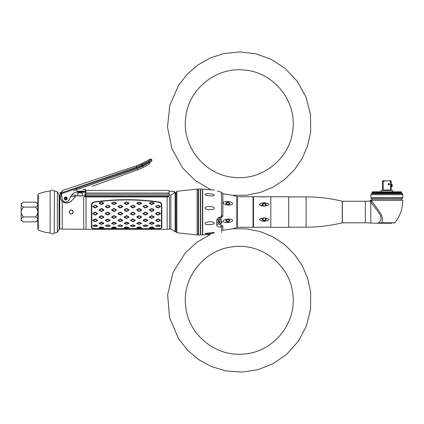 <?xml version="1.0" encoding="UTF-8"?>
<svg xmlns="http://www.w3.org/2000/svg" width="424" height="424" viewBox="0 0 424 424"><rect width="100%" height="100%" fill="white"/><g stroke="black" fill="none" stroke-linecap="round" stroke-linejoin="round"><path stroke-width="0.64" d="M54.256 233.131L54.41 190.917L54.256 233.131M59.106 194.706L59.376 194.961L59.376 229.093L59.106 229.342L59.106 194.706L57.357 191.77L57.357 232.278L54.41 233.131M36.178 202.571L35.531 202.174C37.137 203.128 37.9 203.949 37.816 204.638C37.9 205.322 37.137 206.144 35.531 207.097L35.531 207.097C37.137 209.006 37.9 210.649 37.816 212.027L37.816 195.591L38.086 195.491M22.838 202.571L21.2 203.494L21.2 212.027C21.121 213.41 21.884 215.053 23.484 216.95L35.531 216.95C37.132 215.053 37.895 213.41 37.816 212.027L37.816 228.462L38.086 228.562M37.816 203.494L35.531 202.174L23.484 202.174C21.878 203.128 21.115 203.949 21.2 204.638C21.115 205.322 21.878 206.144 23.484 207.097C21.878 209.006 21.121 210.649 21.2 212.027L21.2 220.559L23.484 221.879L35.531 221.879C37.137 220.92 37.9 220.098 37.816 219.415L37.784 219.134M21.2 204.638L21.226 204.373M37.816 204.638L37.789 204.373M35.531 207.097L23.484 207.097M35.531 216.95C37.137 217.91 37.9 218.731 37.816 219.415M23.484 216.95C21.878 217.91 21.115 218.731 21.2 219.415C21.115 220.098 21.878 220.92 23.484 221.879M21.2 219.415L21.232 219.134M38.086 194.325L38.086 229.723A0.27 0.27 180 0 0 38.245 229.972A35.929 35.929 0 0 0 50.122 232.909L50.122 191.144A35.929 35.929 0 0 0 38.245 194.081A0.27 0.27 0 0 0 38.086 194.325M50.122 191.24A2.692 2.692 0 0 1 54.256 191.023M50.122 232.813A2.692 2.692 0 0 0 54.256 233.025M69.207 212.027L69.287 212.588A2.019 2.019 0 0 1 69.207 212.027C70.559 209.419 71.905 209.419 73.251 212.027L73.172 211.459A2.019 2.019 0 0 1 73.251 212.027C71.905 214.629 70.554 214.629 69.207 212.027A2.019 2.019 0 0 1 69.287 211.459M71.518 214.025A2.019 2.019 0 0 1 70.941 214.025L70.962 214.03M72.069 213.866L72.552 213.553A2.019 2.019 0 0 1 72.069 213.866M85.892 196.959L167.157 196.985L167.157 229.273L169.494 229.093L169.478 197.197L169.494 229.093L170.84 229.093L170.84 195.061L175.117 192.501L174.434 192.936L174.434 191.637A0.27 0.27 0 0 0 174.163 191.367L174.163 193.1M166.796 196.148L86.411 196.148M83.713 197.335L83.713 229.093L83.713 197.335L84.196 196.577L86.411 196.169L166.796 196.169L86.411 196.169M70.193 201.951L71.094 201.204C68.11 203.589 65.158 203.605 62.249 201.246L62.249 229.093L86.051 229.273L86.051 196.985L84.196 196.577M151.808 159.859L151.951 160.134L151.744 159.726L148.967 161.989L136.978 167.825L61.416 193.726L62.196 198.989L61.867 196.747L60.362 196.747C60.097 197.769 60.727 199.269 62.249 201.246A6.286 6.286 0 0 1 60.362 196.747A6.286 6.286 0 0 0 62.249 201.246L63.044 201.909M66.319 203.038L69.584 202.317M75.541 196.757L74.645 196.757L75.541 196.757L71.094 201.204L75.753 196.545L71.094 201.204L75.753 196.545L70.728 196.545L68.964 200.07L70.941 196.116A7.187 7.187 0 0 1 74.915 192.576L77.332 191.701L76.659 189.714L73.644 190.715M71.667 194.961L74.285 194.961C73.834 195.968 85.887 196.195 85.961 194.966L85.659 195.061M85.229 195.194L84.715 195.347M84.053 195.517L83.162 195.703M77.698 195.809L76.765 195.644M75.822 195.422L74.285 194.961M118.386 195.793L85.961 195.793L85.961 192.22L84.885 192.941L84.885 194.287L85.961 194.907L85.961 195.793L85.961 194.812M70.946 210.023A2.019 2.019 0 0 1 71.518 210.023L71.497 210.023M70.389 210.187L69.907 210.5A2.019 2.019 0 0 1 70.389 210.187M169.043 195.061L170.84 195.061M73.251 212.027A2.019 2.019 0 0 1 73.172 212.588M70.389 213.866A2.019 2.019 0 0 1 69.907 213.553M72.069 210.187A2.019 2.019 0 0 1 72.557 210.5M69.382 202.418A6.286 6.286 0 0 1 68.338 202.815A6.286 6.286 0 0 0 69.382 202.418M67.215 203.017A6.286 6.286 0 0 1 66.07 203.017A6.286 6.286 0 0 0 67.215 203.017M64.951 202.81A6.286 6.286 0 0 1 63.929 202.428A6.286 6.286 0 0 0 64.951 202.81M60.362 196.747L60.489 198.013M60.706 198.808L60.886 199.28M60.913 199.338L61.92 200.902M70.31 201.866A6.286 6.286 0 0 0 71.094 201.204M175.578 192.364L176.501 192.364L176.501 191.728L176.501 232.32L176.501 231.785L175.578 231.785L175.578 192.364M85.961 194.24L169.043 194.24L169.043 195.793L85.961 195.793M169.043 194.24L169.043 190.381L85.961 190.381L85.961 193.042L169.043 193.042M85.961 194.558L85.961 194.229M85.961 193.847L85.961 193.445M62.249 228.912L59.731 228.912L59.731 195.141L61.628 195.141L61.459 194.007L60.579 194.303L60.044 192.697L61.825 192.104M74.645 196.757A0.36 0.36 0 0 1 74.317 196.545M99.704 209.763L101.336 208.809L103.207 209.763L103.207 210.161L101.569 211.12L99.704 210.161L99.704 209.763L99.094 209.785L101.341 208.491L101.336 208.809M95.167 228.637L158.041 228.637C160.124 228.647 161.258 228.234 161.454 227.402L161.454 205.105C161.332 203.504 160.399 202.529 158.65 202.179C137.286 199.19 115.922 199.19 94.557 202.179C92.819 202.518 91.886 203.494 91.754 205.105L91.754 227.402C91.944 228.234 93.084 228.647 95.167 228.637M96.916 213.813L97.531 213.791L97.531 213.399L96.916 213.41L96.916 213.813L95.283 214.767L93.418 213.813L93.418 213.41L95.05 212.451L96.916 213.41M97.531 213.791L95.278 215.09L95.283 214.767M95.05 214.767L95.278 215.09M95.055 215.09L92.803 213.791L93.418 213.813M93.418 213.41L92.803 213.399L92.803 213.791M92.803 213.399L95.055 212.09L95.05 212.451M95.283 212.451L95.055 212.09M95.278 212.09L97.531 213.399M93.418 220.321L92.803 220.236L92.803 220.586L95.055 221.699L97.531 220.586L97.531 220.236L95.283 221.498L93.418 220.676L93.418 220.321L95.05 219.462L96.916 220.321M92.803 220.236L95.055 219.06L95.05 219.462M95.283 219.462L95.055 219.06M95.278 219.06L97.531 220.236M97.531 225.913L96.916 225.812L97.531 225.913L95.278 226.649L93.418 226.056M95.055 226.649L92.803 225.913M97.531 225.674L95.278 224.831L92.803 225.674M93.418 206.26L92.803 206.324L92.803 206.7L95.055 207.961L95.283 207.569L93.418 206.647L93.418 206.26L95.05 205.364L96.916 206.26L96.916 206.647L97.531 206.7L97.531 206.324L96.916 206.26M92.803 206.324L95.05 205.364M95.278 205.105L97.531 206.324M97.531 206.7L95.278 207.961M109.493 213.813L110.102 213.791L110.102 213.399L109.493 213.41L109.493 213.813L107.86 214.767L105.989 213.813L105.989 213.41L107.627 212.451L109.493 213.41M110.102 213.791L107.855 215.09L107.86 214.767M105.989 213.41L105.38 213.399L105.38 213.791L107.855 215.09M105.38 213.399L107.627 212.09L107.627 212.451M107.86 212.451L107.627 212.09M107.855 212.09L110.102 213.399M105.989 220.321L105.38 220.236L105.38 220.586L107.627 221.699L110.102 220.586L110.102 220.236L107.86 221.498L105.989 220.676L105.989 220.321L107.627 219.462L109.493 220.321M105.38 220.236L107.627 219.06L107.627 219.462M107.86 219.462L107.627 219.06M107.855 219.06L110.102 220.236M110.102 225.674L107.855 226.649L105.38 225.913L107.627 224.831L107.627 225.202L110.102 225.674L107.627 224.831M107.627 226.649L105.38 225.913M105.989 206.26L105.38 206.324L105.38 206.7L105.989 206.647L105.989 206.26L107.627 205.364L109.493 206.26L109.493 206.647L107.86 207.569L105.989 206.647M105.38 206.324L107.627 205.364M107.855 205.105L110.102 206.324L109.493 206.26M107.627 207.569L107.855 207.961L110.102 206.7L110.102 206.324M107.627 207.961L105.38 206.7M122.07 213.813L122.679 213.791L122.679 213.399L122.07 213.41L122.07 213.813L120.432 214.767L118.566 213.813L118.566 213.41L120.199 212.451L122.07 213.41M122.679 213.791L120.427 215.09L120.432 214.767M118.566 213.41L117.952 213.399L117.952 213.791L120.427 215.09M117.952 213.399L120.204 212.09L120.199 212.451M120.432 212.451L120.204 212.09M120.427 212.09L122.679 213.399M118.566 220.321L117.952 220.236L117.952 220.586L120.204 221.699L122.679 220.586L122.679 220.236L120.432 221.498L118.566 220.676L118.566 220.321L120.199 219.462L122.07 220.321M117.952 220.236L120.204 219.06L120.199 219.462M120.432 219.462L120.204 219.06M120.427 219.06L122.679 220.236M122.679 225.674L120.427 226.649L117.952 225.913L120.204 224.831L120.199 225.202L122.679 225.674L120.204 224.831M120.204 226.649L117.952 225.913M118.566 206.26L117.952 206.324L117.952 206.7L118.566 206.647L118.566 206.26L120.199 205.364L122.07 206.26L122.07 206.647L120.432 207.569L118.566 206.647M117.952 206.324L120.199 205.364M120.427 205.105L122.679 206.324L122.07 206.26M122.07 206.647L122.679 206.7L122.679 206.324M122.679 206.7L120.427 207.961L120.432 207.569M120.199 207.569L120.427 207.961M120.204 207.961L117.952 206.7M134.641 213.813L135.256 213.791L135.256 213.399L134.641 213.41L134.641 213.813L133.009 214.767L131.138 213.813L131.138 213.41L132.776 212.451L134.641 213.41M135.256 213.791L133.004 215.09L133.009 214.767M132.776 214.767L133.004 215.09M132.781 215.09L130.528 213.791L131.138 213.813M131.138 213.41L130.528 213.399L130.528 213.791M130.528 213.399L132.781 212.09L132.776 212.451M133.009 212.451L132.781 212.09M133.004 212.09L135.256 213.399M132.776 221.498L133.004 221.699L135.256 220.586L135.256 220.236L133.009 221.498L131.138 220.676L131.138 220.321L132.776 219.462L134.641 220.321M132.781 221.699L131.138 220.676M131.138 220.321L130.528 220.236L130.528 220.586M130.528 220.236L132.781 219.06L132.776 219.462M133.009 219.462L132.781 219.06M133.004 219.06L135.256 220.236M134.641 226.056L133.009 226.607L131.138 226.056M132.776 226.607L135.256 225.913M132.781 226.649L130.528 225.913M135.256 225.674L133.004 224.831L130.528 225.674M131.138 206.26L130.528 206.324L130.528 206.7L132.781 207.961L133.009 207.569L131.138 206.647L131.138 206.26L132.776 205.364L134.641 206.26L134.641 206.647L135.256 206.7L135.256 206.324L134.641 206.26M130.528 206.324L132.776 205.364M133.004 205.105L135.256 206.324M135.256 206.7L133.004 207.961M147.218 213.813L147.828 213.791L147.828 213.399L147.218 213.41L147.218 213.813L145.58 214.767L143.715 213.813L143.715 213.41L145.347 212.451L147.218 213.41M147.828 213.791L145.58 215.09L145.58 214.767M145.347 214.767L145.58 215.09M145.353 215.09L143.105 213.791L143.715 213.813M143.715 213.41L143.105 213.399L143.105 213.791M143.105 213.399L145.353 212.09L145.347 212.451M145.58 212.451L145.353 212.09M145.58 212.09L147.828 213.399M143.715 220.321L143.105 220.236L143.105 220.586L145.353 221.699L147.828 220.586L147.828 220.236L145.58 221.498L143.715 220.676L143.715 220.321L145.347 219.462L147.218 220.321M143.105 220.236L145.353 219.06L145.347 219.462M145.58 219.462L145.353 219.06M145.58 219.06L147.828 220.236M147.828 225.674L145.58 226.607L143.105 225.913L145.353 224.831L145.347 225.202L147.828 225.674L145.353 224.831M145.347 226.607L147.828 225.913M145.353 226.649L143.105 225.913M143.715 206.26L143.105 206.324L143.105 206.7L143.715 206.647L143.715 206.26L145.347 205.364L147.218 206.26L147.218 206.647L145.58 207.569L143.715 206.647M143.105 206.324L145.347 205.364M145.58 205.105L147.828 206.324L147.218 206.26M145.347 207.569L145.58 207.961L147.828 206.7L147.828 206.324M145.353 207.961L143.105 206.7M159.79 213.813L160.404 213.791L160.404 213.399L159.79 213.41L159.79 213.813L158.157 214.767L156.292 213.813L156.292 213.41L157.924 212.451L159.79 213.41M160.404 213.791L158.152 215.09L158.157 214.767M157.924 214.767L158.152 215.09M157.929 215.09L155.677 213.791L156.292 213.813M156.292 213.41L155.677 213.399L155.677 213.791M155.677 213.399L157.929 212.09L157.924 212.451M158.157 212.451L157.929 212.09M158.152 212.09L160.404 213.399M156.292 220.321L155.677 220.236L155.677 220.586L157.929 221.699L160.404 220.586L160.404 220.236L158.157 221.498L156.292 220.676L156.292 220.321L157.924 219.462L159.79 220.321M155.677 220.236L157.929 219.06L157.924 219.462M158.157 219.462L157.929 219.06M158.152 219.06L160.404 220.236M160.404 225.674L158.157 226.607L155.677 225.913L157.929 224.831L157.924 225.202L160.404 225.674L157.929 224.831M157.924 226.607L160.404 225.913M157.929 226.649L155.677 225.913M156.292 206.26L155.677 206.324L155.677 206.7L156.292 206.647L156.292 206.26L157.924 205.364L159.79 206.26L159.79 206.647L158.157 207.569L156.292 206.647M155.677 206.324L157.924 205.364M158.152 205.105L160.404 206.324L159.79 206.26M159.79 206.647L160.404 206.7L160.404 206.324M160.404 206.7L158.152 207.961L158.157 207.569M157.924 207.569L158.152 207.961M157.929 207.961L155.677 206.7M99.704 227.709L99.094 227.545L99.704 227.879L101.336 227.264L103.207 227.709L101.569 228.255L99.704 227.879M99.094 227.545L101.341 226.93L101.336 227.264M101.569 227.264L101.341 226.93M101.569 226.93L103.816 227.545L103.207 227.709M103.207 227.879L103.816 227.545M103.816 227.714L103.345 227.826M99.566 227.826L99.094 227.714M99.725 223.331L99.099 223.22L99.73 223.639L99.725 223.331L101.575 222.584L103.212 223.3L101.601 224.301L99.73 223.639M99.099 223.22L101.347 222.192L101.347 222.589M101.575 222.584L101.347 222.192M101.564 222.192L103.838 223.178L103.212 223.3M103.218 223.607L103.838 223.178M103.843 223.48L101.601 224.301M101.378 224.429L99.105 223.522M103.207 217.332L103.816 217.279L103.816 216.897L101.341 215.625L99.094 216.897L99.094 217.279L99.704 217.332L99.704 216.95L101.569 216.017L103.207 216.95L103.207 217.332L101.569 218.243M103.816 217.279L101.569 218.508M101.341 218.508L99.094 217.279M99.094 209.785L99.094 210.182L99.704 210.161M101.569 208.809L101.341 208.491M101.569 208.491L103.816 209.785L103.207 209.763M103.207 210.161L103.816 210.182L103.816 209.785M103.816 210.182L101.569 211.486L101.569 211.12M101.336 211.12L101.569 211.486M101.341 211.486L99.094 210.182M103.207 203.308L103.816 203.398L103.816 203.059L101.569 201.962L99.094 203.059L99.094 203.398L99.704 203.308L99.704 202.964L101.569 202.153L103.207 202.964L103.207 203.308L101.336 204.156L101.569 204.559L101.569 204.156M103.816 203.398L101.569 204.559M101.341 204.559L99.094 203.398M112.281 227.709L111.666 227.545L112.281 227.879L113.913 227.264L115.778 227.709L114.146 228.255L112.281 227.879M111.666 227.545L113.918 226.93L113.913 227.264M114.146 227.264L113.918 226.93M114.141 226.93L116.393 227.545L115.778 227.709M115.778 227.879L116.393 227.545M116.393 227.714L115.916 227.826M112.137 227.826L111.666 227.714M112.302 223.331L111.676 223.22L112.302 223.639L112.302 223.331L114.146 222.584L115.794 223.607L114.173 224.301L112.302 223.639M111.676 223.22L113.918 222.192L113.918 222.589M114.146 222.584L113.918 222.192M114.141 222.192L116.415 223.178L115.789 223.3M115.794 223.607L116.415 223.178M116.42 223.48L114.173 224.301M113.955 224.429L111.682 223.522M114.146 216.017L114.141 215.625L113.913 216.017L115.778 216.95L115.778 217.332L114.146 218.243L112.281 217.332L112.281 216.95L113.913 216.017M114.141 215.625L116.393 216.897L115.778 216.95M115.778 217.332L116.393 217.279L116.393 216.897M116.393 217.279L114.146 218.243M113.913 218.243L114.141 218.508M113.918 218.508L111.666 217.279L112.281 217.332M112.281 216.95L111.666 216.897L111.666 217.279M111.666 216.897L113.918 215.625M112.281 209.763L111.666 209.785L111.666 210.182L112.281 210.161L112.281 209.763L113.913 208.809L115.778 209.763L115.778 210.161L114.146 211.12L112.281 210.161M111.666 209.785L113.918 208.491L113.913 208.809M114.146 208.809L113.918 208.491M114.141 208.491L116.393 209.785L115.778 209.763M115.778 210.161L116.393 210.182L116.393 209.785M116.393 210.182L114.141 211.486L114.146 211.12M113.913 211.12L114.141 211.486M113.918 211.486L111.666 210.182M115.778 203.308L116.393 203.398L116.393 203.059L114.141 201.962L111.666 203.059L111.666 203.398L112.281 203.308L112.281 202.964L114.146 202.153L115.778 202.964L115.778 203.308L113.913 204.156L114.141 204.559L114.146 204.156M116.393 203.398L114.141 204.559M113.918 204.559L111.666 203.398M124.852 227.709L124.243 227.545L124.852 227.879L126.49 227.264L128.355 227.709L126.718 228.255L124.852 227.879M124.243 227.545L126.49 226.93L126.49 227.264M126.718 227.264L126.49 226.93M126.718 226.93L128.965 227.545L128.355 227.709M128.355 227.879L128.965 227.545M128.965 227.714L128.493 227.826M124.714 227.826L124.243 227.714M124.873 223.331L124.248 223.22L124.879 223.639L124.873 223.331L126.723 222.584L128.371 223.607L126.75 224.301L124.879 223.639M124.248 223.22L126.495 222.192L126.495 222.589M126.723 222.584L126.495 222.192M126.712 222.192L128.986 223.178L128.366 223.3M128.371 223.607L128.986 223.178M128.991 223.48L126.75 224.301M126.527 224.429L124.253 223.522M126.718 216.017L126.718 215.625L126.49 216.017L128.355 216.95L128.355 217.332L126.718 218.243L124.852 217.332L124.852 216.95L126.49 216.017M126.718 215.625L128.965 216.897L128.355 216.95M128.355 217.332L128.965 217.279L128.965 216.897M128.965 217.279L126.718 218.243M126.49 218.243L126.718 218.508M126.49 218.508L124.243 217.279L124.852 217.332M124.852 216.95L124.243 216.897L124.243 217.279M124.243 216.897L126.49 215.625M124.852 209.763L124.243 209.785L124.243 210.182L124.852 210.161L124.852 209.763L126.49 208.809L128.355 209.763L128.355 210.161L126.718 211.12L124.852 210.161M124.243 209.785L126.49 208.491L126.49 208.809M126.718 208.809L126.49 208.491M126.718 208.491L128.965 209.785L128.355 209.763M128.355 210.161L128.965 210.182L128.965 209.785M128.965 210.182L126.718 211.486L126.718 211.12M126.49 211.12L126.718 211.486M126.49 211.486L124.243 210.182M128.355 203.308L128.965 203.398L128.965 203.059L126.718 201.962L124.243 203.059L124.243 203.398L124.852 203.308L124.852 202.964L126.718 202.153L128.355 202.964L128.355 203.308L126.49 204.156L126.718 204.559L126.718 204.156M128.965 203.398L126.718 204.559M126.49 204.559L124.243 203.398M137.429 227.709L136.814 227.545L137.429 227.879L139.061 227.264L140.927 227.709L139.295 228.255L137.429 227.879M136.814 227.545L139.067 226.93L139.061 227.264M139.295 227.264L139.067 226.93M139.289 226.93L141.542 227.545L140.927 227.709M140.927 227.879L141.542 227.545M141.542 227.714L141.07 227.826M137.291 227.826L136.814 227.714M137.45 223.331L136.825 223.22L137.456 223.639L137.45 223.331L139.3 222.584L140.938 223.3L139.321 224.301L137.456 223.639M136.825 223.22L139.067 222.192L139.072 222.589M139.3 222.584L139.067 222.192M139.289 222.192L141.563 223.178L140.938 223.3M140.943 223.607L141.563 223.178M141.568 223.48L139.321 224.301M139.104 224.429L136.83 223.522M140.927 217.332L141.542 217.279L141.542 216.897L139.067 215.625L136.814 216.897L136.814 217.279L137.429 217.332L137.429 216.95L139.295 216.017L140.927 216.95L140.927 217.332L139.295 218.243M141.542 217.279L139.289 218.508M139.067 218.508L136.814 217.279M137.429 209.763L136.814 209.785L136.814 210.182L137.429 210.161L137.429 209.763L139.061 208.809L140.927 209.763L140.927 210.161L139.295 211.12L137.429 210.161M136.814 209.785L139.067 208.491L139.061 208.809M139.295 208.809L139.067 208.491M139.289 208.491L141.542 209.785L140.927 209.763M140.927 210.161L141.542 210.182L141.542 209.785M141.542 210.182L139.289 211.486L139.295 211.12M139.061 211.12L139.289 211.486M139.067 211.486L136.814 210.182M140.927 203.308L141.542 203.398L141.542 203.059L139.289 201.962L136.814 203.059L136.814 203.398L137.429 203.308L137.429 202.964L139.295 202.153L140.927 202.964L140.927 203.308L139.061 204.156L139.289 204.559L139.295 204.156M141.542 203.398L139.289 204.559M139.067 204.559L136.814 203.398M150.001 227.709L149.391 227.545L150.001 227.879L151.638 227.264L153.504 227.709L151.872 228.255L150.001 227.879M149.391 227.545L151.638 226.93L151.638 227.264M151.872 227.264L151.638 226.93M151.866 226.93L154.113 227.545L153.504 227.709M153.504 227.879L154.113 227.545M154.113 227.714L153.642 227.826M149.863 227.826L149.391 227.714M150.022 223.331L149.402 223.22L150.027 223.639L150.022 223.331L151.872 222.584L153.52 223.607L151.898 224.301L150.027 223.639M149.402 223.22L151.644 222.192L151.644 222.589M151.872 222.584L151.644 222.192M151.866 222.192L154.14 223.178L153.514 223.3M153.52 223.607L154.14 223.178M154.145 223.48L151.898 224.301M151.675 224.429L149.407 223.522M151.872 216.017L151.866 215.625L151.638 216.017L153.504 216.95L153.504 217.332L151.872 218.243L150.001 217.332L150.001 216.95L151.638 216.017M151.866 215.625L154.113 216.897L153.504 216.95M153.504 217.332L154.113 217.279L154.113 216.897M154.113 217.279L151.872 218.243M151.638 218.243L151.866 218.508M151.638 218.508L149.391 217.279L150.001 217.332M150.001 216.95L149.391 216.897L149.391 217.279M149.391 216.897L151.638 215.625M150.001 209.763L149.391 209.785L149.391 210.182L150.001 210.161L150.001 209.763L151.638 208.809L153.504 209.763L153.504 210.161L151.872 211.12L150.001 210.161M149.391 209.785L151.638 208.491L151.638 208.809M151.872 208.809L151.638 208.491M151.866 208.491L154.113 209.785L153.504 209.763M153.504 210.161L154.113 210.182L154.113 209.785M154.113 210.182L151.866 211.486L151.872 211.12M151.638 211.12L151.866 211.486M151.638 211.486L149.391 210.182M153.504 203.308L154.113 203.398L154.113 203.059L151.866 201.962L149.391 203.059L149.391 203.398L150.001 203.308L150.001 202.964L151.872 202.153L153.504 202.964L153.504 203.308L151.638 204.156L151.866 204.559L151.872 204.156M154.113 203.398L151.866 204.559M151.638 204.559L149.391 203.398M95.167 228.727C92.867 228.753 91.605 228.308 91.393 227.402L91.393 205.105C91.536 203.329 92.57 202.259 94.494 201.893C115.9 198.946 137.307 198.946 158.714 201.893C160.648 202.269 161.682 203.34 161.814 205.105L161.454 205.105M158.041 228.727C160.341 228.753 161.602 228.308 161.814 227.402L161.814 205.105M93.418 225.812L95.05 225.202L96.916 225.812M96.916 226.056L95.283 226.607M96.916 206.647L95.283 207.569M107.627 225.202L105.38 225.674M110.102 225.913L107.86 226.607M120.199 225.202L117.952 225.674M122.679 225.913L120.432 226.607M131.138 225.812L132.776 225.202L134.641 225.812M134.641 206.647L133.009 207.569M145.347 225.202L143.105 225.674M157.924 225.202L155.677 225.674M101.336 218.243L99.704 217.332M101.336 204.156L99.704 203.308M113.913 204.156L112.281 203.308M126.49 204.156L124.852 203.308M139.061 218.243L137.429 217.332M139.061 204.156L137.429 203.308M151.638 204.156L150.001 203.308M168.646 196.678L168.975 196.588M166.796 196.169L169.012 196.577L167.157 196.985M169.012 196.577L169.494 197.335M81.339 195.941L78.901 195.941M77.878 195.835L77.878 193.005L82.367 193.005L82.367 195.835M78.732 191.192L85.51 191.192L85.51 189.623L83.046 189.623M77.661 191.579L85.288 191.579L84.164 192.231L76.002 192.183M65.752 197.118A1.346 1.346 0 0 1 67.098 198.464A1.346 1.346 0 0 1 65.752 199.81A1.346 1.346 0 0 1 64.406 198.464A1.346 1.346 0 0 1 65.752 197.118M65.752 197.791A0.673 0.673 0 0 0 65.079 198.464A0.673 0.673 0 0 0 65.752 199.137A0.673 0.673 0 0 0 66.425 198.464A0.673 0.673 0 0 0 65.752 197.791M61.416 193.726L61.279 192.777C63.96 189.459 63.96 189.459 61.279 192.777L60.812 192.703C64.4 188.664 61.66 191.749 60.812 192.703L60.256 193.333M61.151 192.326L63.33 190.18L136.311 165.879L141.505 163.685L150.393 159.074L150.536 159.355L148.559 161.247L136.692 167.035L61.3 192.92M124.497 171.238L131.615 168.784M61.401 193.604L61.067 193.715L61.379 193.482L60.897 193.556L60.59 192.962M151.951 160.134C151.999 160.728 151.135 161.597 149.354 162.731L137.233 168.651L76.659 189.714L76.076 188.002M70.941 196.116L68.964 200.07A3.593 3.593 0 0 1 62.196 198.989M65.28 197.059A1.484 1.484 0 0 0 64.342 198.93A1.484 1.484 0 0 0 66.218 199.868A1.484 1.484 0 0 0 67.156 197.997A1.484 1.484 0 0 0 65.28 197.059M92.013 186.369L137.63 169.801L143.354 167.326L137.63 169.801L143.354 167.326L137.63 169.801L137.233 168.651L142.814 166.213L149.905 162.413M122.16 175.419L106.954 180.942M148.151 164.788L149.82 163.6L148.559 161.247M143.365 167.321L148.204 164.761M150.859 161.698L151.177 161.401M151.4 161.168L151.649 160.866M174.434 191.637L174.434 192.936M169.043 191.367L174.163 191.367M137.233 168.651L76.659 189.714M60.579 194.303L60.807 194.987L61.57 194.738M253.473 226.755L253.027 226.755M237.308 226.755L236.857 226.755M253.473 197.298L253.027 197.298M237.308 197.298L236.857 197.298M222.748 193.742A56.731 56.731 0 0 1 223.22 193.779L232.532 195.279A56.731 56.731 0 0 1 236.857 196.529L236.857 227.518A56.731 56.731 0 0 1 232.532 228.774L223.22 230.274A56.731 56.731 0 0 1 222.844 230.301L222.844 230.359M222.743 226.824L221.047 226.909C218.641 227.423 217.199 226.792 216.722 225.012L218.805 223.231L218.895 223.734L218.895 218.773L218.805 223.231C218.938 224.312 219.69 224.89 221.047 224.964L222.844 226.225L222.743 226.824A1.797 1.367 0 0 0 222.844 226.374L222.844 230.842M232.532 203.653C232.893 205.91 222.918 205.121 223.22 202.9C222.727 200.621 232.622 201.246 232.532 203.653M232.532 220.401C232.893 222.685 222.918 223.506 223.22 221.148C222.902 218.964 232.606 218.111 232.532 220.401M219.166 221.752L220.544 223.75L222.367 221.938L221.275 221.726L221.095 218.355L220.104 218.54L220.104 221.741L219.166 221.752M221.095 223.798L220.284 223.808M227.874 201.49L225.854 203.176L227.874 204.988L229.898 203.504L227.874 201.49M229.734 204.161L229.787 204.05A2.019 1.749 0 0 0 227.874 202.863A2.019 1.749 0 0 0 226.034 203.896L226.331 204.299M227.874 219.065L225.854 220.872L227.874 222.563L229.898 220.549L227.874 219.065M226.034 220.157A2.019 1.749 180 0 0 227.874 221.185A2.019 1.749 180 0 0 229.787 220.003M227.847 222.568L226.798 222.351M226.04 220.146L226.792 219.394M227.317 219.171L227.826 219.065M228.981 219.229L229.416 219.5M228.393 222.457L227.927 222.558M227.306 204.882L226.792 204.66M227.974 201.495L228.414 201.601M228.605 201.676L228.981 201.893M229.728 204.177L229.416 204.554M228.976 204.824L228.531 204.956M292.82 294.272C290.329 265.578 261.756 242.798 233.227 246.763C204.527 249.254 181.748 277.821 185.712 306.356C188.203 335.055 216.775 357.835 245.305 353.865C274.005 351.379 296.784 322.807 292.82 294.272M222.218 221.678L220.544 223.724L219.166 221.726M220.835 218.408L220.544 218.413M220.284 223.787L221.095 223.777M292.82 129.776C290.329 158.475 261.756 181.255 233.227 177.29C204.527 174.799 181.748 146.227 185.712 117.697C188.203 88.998 216.775 66.218 245.305 70.183C274.005 72.674 296.784 101.246 292.82 129.776M237.308 227.296L237.308 196.757L253.027 196.757L253.027 227.296L237.308 227.296M264.565 227.163L270.809 227.296L270.809 196.757L270.809 227.296L288.686 227.296L288.686 196.757L253.473 196.757L253.473 227.296L263.94 227.163M267.936 227.243L267.221 227.216M261.645 227.206L261.264 227.216M260.596 196.81L261.269 196.837M261.65 196.847L262.117 196.863M262.737 196.874L263.315 196.884M261.322 218.259L260.935 218.392M259.642 204.76L260.818 205.614M261.391 205.815L261.714 205.9M262.037 205.974L262.424 206.043M263.94 217.867L262.233 219.489L263.94 221.323C258.105 220.247 258.105 219.091 263.94 217.867L264.565 217.867C270.401 219.091 270.401 220.247 264.565 221.323L266.272 219.489L264.565 217.867L266.23 219.129L265.7 219.95M264.624 220.411L263.882 220.411M263.861 220.406L263.479 220.316M263.124 220.162L262.276 219.129L264.253 220.438L266.23 219.129M263.855 206.175L263.532 206.101M263.055 205.9L262.276 204.924L262.573 204.342M262.233 204.559L263.94 206.186C258.105 204.956 258.105 203.806 263.94 202.73L262.239 204.421M263.532 202.831L263.823 202.746M265.382 203.891L266.23 204.924L264.565 206.186L266.272 204.559L264.565 202.73L263.94 202.73M263.882 203.642L264.624 203.642M264.645 203.647L265.026 203.737M263.94 196.89L264.565 196.89M263.94 206.186L264.565 206.186C270.401 204.956 270.401 203.806 264.565 202.73M263.94 221.323L264.565 221.323M266.23 204.924L264.253 203.615L262.276 204.924M176.501 221.906L176.501 192.364M176.85 232.76L176.85 191.288L197.155 189.12L197.155 234.928L176.85 232.76L176.501 232.32M198.596 223.321L198.596 192.464L198.596 223.321M198.326 234.885L197.245 234.885L197.245 189.168L198.326 189.168L198.326 234.885L198.596 234.615M216.722 225.012L216.722 220.459C217.21 218.196 218.652 217.04 221.047 217.003L222.743 215.503A1.797 0.323 180 0 0 222.844 215.397L222.844 194.494M222.77 193.826L221.482 192.279L217.433 191.044M232.548 228.769L246.466 228.822L260.124 231.557L272.992 236.868L284.589 244.553L294.479 254.331L302.312 265.843L307.782 278.653L310.67 292.263L310.532 309.488L306.303 326.189L298.22 341.399L286.746 354.252L273.342 363.58L258.174 369.638L242.035 372.118L225.748 370.889L211.719 366.681L198.835 359.716L187.631 350.282L178.568 338.771L169.515 317.581L167.634 294.622L173.119 272.25L185.405 252.757L196.932 242.258L210.452 234.488L202.725 234.885L202.725 189.168L214.279 190.042M205.009 223.437C204.744 221.694 213.749 221.074 214.279 223.019C214.798 224.821 204.834 225.43 205.009 223.437M214.279 208.211C214.708 210.272 204.845 210.23 205.009 208.062C204.744 206.011 213.749 205.894 214.279 208.211M214.279 195.183C214.73 196.498 204.803 195.893 205.009 194.542C204.744 193.137 213.749 193.583 214.279 195.183M205.009 233.47L213.548 232.453L214.279 232.686C214.756 233.423 204.829 234.334 205.009 233.47L205.046 233.544M222.844 226.374L222.844 226.066M222.844 215.36L222.844 215.36C222.552 216.744 221.953 217.385 221.047 217.279C219.616 217.491 218.864 218.164 218.805 219.303L216.722 220.459M216.722 222.817L218.805 221.339L218.62 219.717M222.743 193.747A1.797 1.691 0 0 1 222.844 194.309M200.658 234.212L200.658 189.841L200.658 234.212A0.896 0.896 0 0 0 201.559 235.108A0.896 0.896 0 0 0 202.455 234.212L202.455 189.841A0.896 0.896 0 0 0 201.559 188.94A0.896 0.896 0 0 0 200.658 189.841M198.596 234.212L198.596 189.841L198.596 234.212A0.896 0.896 0 0 0 199.492 235.108A0.896 0.896 0 0 0 200.393 234.212L200.393 189.841A0.896 0.896 0 0 0 199.492 188.94A0.896 0.896 0 0 0 198.596 189.841M288.686 196.89L306.091 196.89A152.693 152.693 0 0 1 342.253 201.236L342.253 222.817A152.693 152.693 0 0 1 306.091 227.158L306.091 196.89M288.686 227.158L306.091 227.158M377.53 223.252L376.544 223.252M382.528 223.252L379.819 223.252M379.644 223.252L379.199 223.252M378.659 223.252L378.181 223.252M377.471 223.209L370.815 223.088L370.815 202.216L369.845 201.056A53.89 53.89 0 0 1 365.303 201.246L342.359 201.246L342.359 222.807L365.303 222.807A53.89 53.89 0 0 1 370.815 223.088M371.822 201.13L380.635 213.394C382.634 217.114 382.994 220.236 381.706 222.754L377.821 223.204C380.567 221.688 381.526 219.298 380.699 216.039C378.961 212.17 372.007 203.939 370.815 202.216A1.198 1.044 -36.6 0 0 371.822 201.13L371.122 200.197L402.8 200.197C402.721 208.624 400.065 216.139 394.834 222.754L393.79 223.252M371.164 200.197L370.926 199.9L371.122 200.197A1.161 1.118 -36.6 0 1 370.078 201.321M394.834 222.754L381.706 222.754A1.346 0.869 90 0 0 382.384 223.252M372.039 198.554L372.039 199.9L401.676 199.9L401.676 198.554M381.017 191.818L381.017 190.471L392.693 190.471L392.693 191.818M383.762 190.471L383.164 190.021L383.762 190.471L383.164 190.021L383.164 181.382L382.57 181.382L382.57 190.021L382.119 190.471M382.57 180.767L382.57 181.382L382.57 180.767L385.209 180.767L383.164 181.382M384.494 180.942L391.145 180.767L391.145 190.021L391.596 190.471M390.541 181.382L390.546 190.021L389.953 190.471M391.145 180.767L391.145 181.382L388.501 180.767M390.546 190.021L383.164 190.021M388.808 184.853A0.673 0.673 0 0 0 389.486 184.18A0.673 0.673 0 0 0 388.808 183.507A0.673 0.673 0 0 0 388.135 184.18A0.673 0.673 0 0 0 388.808 184.853M391.797 223.252L381.918 223.252A0.896 0.896 0 0 1 381.913 223.252M388.654 193.885L388.654 193.164L385.061 193.164L385.061 193.885M385.061 193.164L371.991 193.164L371.991 193.885M401.724 193.885L401.724 193.164L388.654 193.164M401.676 193.164L401.316 191.818L372.399 191.818L372.039 192.443L401.676 192.443M372.039 193.164L372.039 192.443M388.654 193.614L385.061 193.614M370.915 197.621L371.451 198.554L402.259 198.554L402.8 197.621L370.915 197.621L370.915 194.637L371.451 193.704L402.259 193.704L402.8 194.637L370.915 194.637M402.8 197.621L402.8 194.637M388.405 184.18A0.403 0.403 0 0 1 388.808 183.778A0.403 0.403 0 0 1 389.216 184.18A0.403 0.403 0 0 1 388.808 184.588A0.403 0.403 0 0 1 388.405 184.18M391.145 184.18L391.776 184.18L391.776 186.878L391.145 186.878M391.776 186.878L392.221 186.428L392.221 184.631L391.776 184.18M38.245 194.081L38.245 229.972M170.84 229.093L175.117 231.658L175.117 192.501M161.814 227.402L161.454 227.402M158.714 201.893L158.656 202.211M94.494 201.893L94.552 202.211M91.393 205.105L91.754 205.105M91.393 227.402L91.754 227.402M136.311 165.879L136.978 167.825M142.443 165.45L141.505 163.685M143.392 167.305L142.814 166.213M151.744 159.726A0.896 0.885 152.6 0 0 150.536 159.355M221.482 192.279L221.482 216.95M221.482 226.851L221.482 232.585M221.047 224.964L221.047 226.909M365.303 222.807L365.303 201.246M370.915 199.9A1.166 1.166 -47.4 0 1 369.845 201.056L370.915 199.9M59.106 229.342L57.357 232.278M54.41 190.917L57.357 191.77M37.816 220.559L35.531 221.879M175.117 231.658L175.578 231.785M167.157 229.273L86.051 229.273M84.906 188.95L85.51 189.623M85.288 191.579L85.51 191.192M150.393 159.074C150.43 158.772 150.838 158.899 151.601 159.461M232.548 195.279L246.466 195.231L260.124 192.496L272.992 187.185L284.589 179.5L294.479 169.722L302.312 158.21L307.782 145.395L310.67 131.79L310.458 114.003L305.889 96.815L297.235 81.276L285.029 68.338L271.339 59.434L255.99 53.853L239.777 51.882L223.538 53.625L210.161 58.04L197.907 64.978L187.238 74.179L178.568 85.277L169.796 105.375L167.491 127.174L171.868 148.654L182.521 167.819L195.204 180.497L210.627 189.639M225.854 194.33L222.727 193.662M176.85 191.288L176.501 191.728M198.326 189.168L198.596 189.438"/></g></svg>
